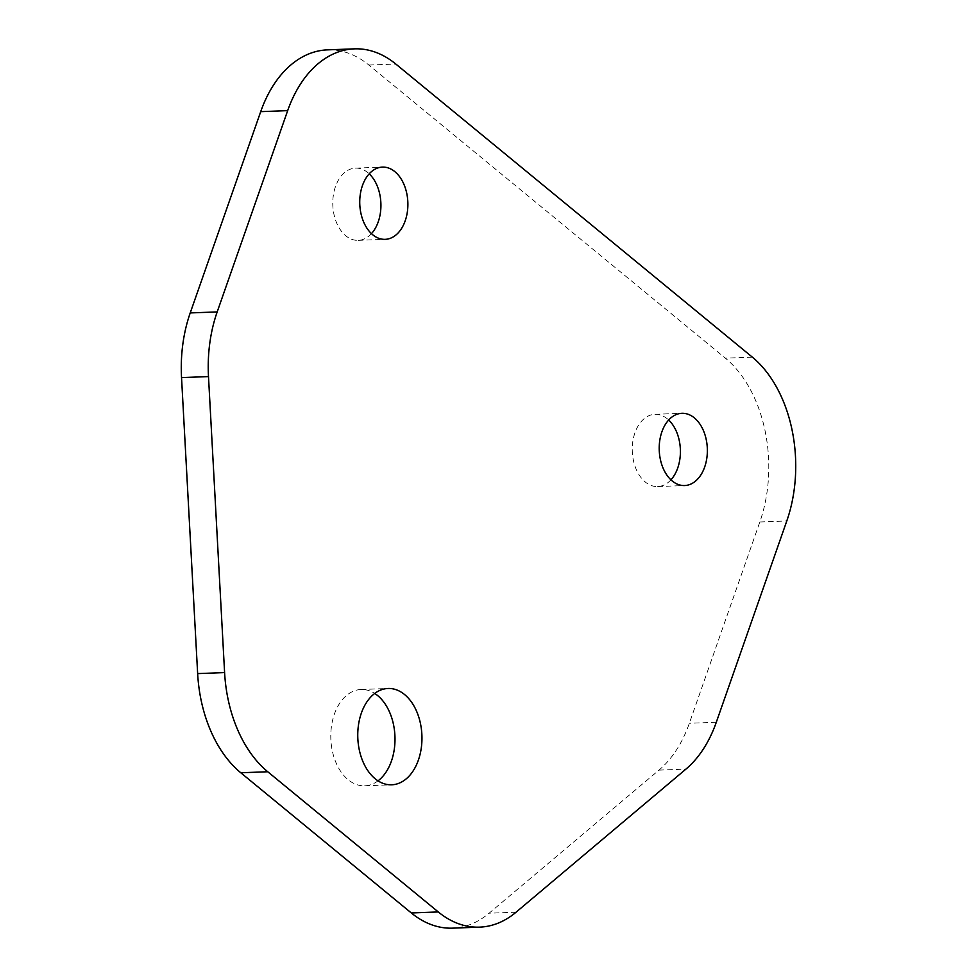 <?xml version="1.0" encoding="UTF-8"?>
<svg xmlns="http://www.w3.org/2000/svg" width="977" height="977" viewBox="0 0 977 977"><rect width="100%" height="100%" fill="white"/><g stroke="black" fill="none" stroke-linecap="round" stroke-linejoin="round"><path stroke-width="0.73" stroke-dasharray="4.88 3.66" d="M371.455 233.637A36.149 24.059 -92.2 0 1 358.217 240.354A36.149 24.059 -92.2 0 1 345.797 235.799A36.149 24.059 -92.2 0 1 333.304 195.583A36.149 24.059 -92.2 0 1 355.494 168.117A36.149 24.059 -92.2 0 1 367.902 172.673A36.149 24.059 -92.2 0 1 369.208 173.821M670.93 479.841A36.149 24.059 -92.2 0 1 657.68 486.558A36.149 24.059 -92.2 0 1 645.272 482.003A36.149 24.059 -92.2 0 1 632.778 441.787A36.149 24.059 -92.2 0 1 654.969 414.321A36.149 24.059 -92.2 0 1 667.376 418.877A36.149 24.059 -92.2 0 1 668.683 420.025M378.014 780.843A48.191 32.07 -92.2 0 1 364.702 785.813A48.191 32.07 -92.2 0 1 348.166 779.744A48.191 32.07 -92.2 0 1 331.496 726.119A48.191 32.07 -92.2 0 1 361.087 689.493A48.191 32.07 -92.2 0 1 374.741 693.45M327.49 49.864A120.489 80.187 -92.2 0 1 368.866 65.056L725.374 358.156A120.489 80.187 -92.2 0 1 759.837 521.987L689.347 723.273A120.489 80.187 -92.2 0 1 658.974 770.12L489.098 913.214A120.489 80.187 -92.2 0 1 452.681 928.15M759.837 521.987L786.79 520.973M716.3 722.259L689.347 723.273M516.051 912.213L489.098 913.214M658.974 770.12L685.939 769.107M368.866 65.056L395.819 64.042M752.339 357.142L725.374 358.156M358.217 240.354L385.17 239.341M657.68 486.558L684.645 485.545M364.702 785.813L391.667 784.8M361.087 689.493L388.052 688.48M654.969 414.321L681.922 413.308M355.494 168.117L382.459 167.104"/><path stroke-width="1.47" d="M394.867 171.659A36.149 24.059 -92.2 0 1 407.36 211.862A36.149 24.059 -92.2 0 1 385.17 239.341A36.149 24.059 -92.2 0 1 372.762 234.785A36.149 24.059 -92.2 0 1 360.269 194.57A36.149 24.059 -92.2 0 1 382.459 167.104A36.149 24.059 -92.2 0 1 394.867 171.659M369.208 173.821A36.149 24.059 -92.2 0 1 371.455 233.637M694.342 417.863A36.149 24.059 -92.2 0 1 706.835 458.066A36.149 24.059 -92.2 0 1 684.645 485.545A36.149 24.059 -92.2 0 1 672.237 480.989A36.149 24.059 -92.2 0 1 659.731 440.774A36.149 24.059 -92.2 0 1 681.922 413.308A36.149 24.059 -92.2 0 1 694.342 417.863M668.683 420.025A36.149 24.059 -92.2 0 1 670.93 479.841M404.6 694.562A48.191 32.07 -92.2 0 1 421.258 748.174A48.191 32.07 -92.2 0 1 391.667 784.8A48.191 32.07 -92.2 0 1 375.119 778.73A48.191 32.07 -92.2 0 1 358.461 725.117A48.191 32.07 -92.2 0 1 388.052 688.48A48.191 32.07 -92.2 0 1 404.6 694.562M374.741 693.45A48.191 32.07 -92.2 0 1 377.635 695.575A48.191 32.07 -92.2 0 1 395.001 738.844A48.191 32.07 -92.2 0 1 378.014 780.843M411.317 912.958L438.27 911.944A120.489 80.187 87.8 0 0 479.646 927.136L452.681 928.15A120.489 80.187 -92.2 0 1 411.317 912.958L240.794 772.77A120.489 80.187 -92.2 0 1 197.647 673.605L181.539 377.598A120.489 80.187 -92.2 0 1 190.222 312.933L260.712 111.647A120.489 80.187 -92.2 0 1 327.49 49.864L354.456 48.85A120.489 80.187 87.8 0 0 287.678 110.633L260.712 111.647M354.456 48.85A120.489 80.187 87.8 0 1 395.819 64.042L752.339 357.142A120.489 80.187 87.8 0 1 786.79 520.973L716.3 722.259A120.489 80.187 87.8 0 1 685.939 769.107L516.051 912.213A120.489 80.187 87.8 0 1 479.646 927.136M190.222 312.933L217.187 311.919L287.678 110.633M217.187 311.919A120.489 80.187 87.8 0 0 208.492 376.585L181.539 377.598M197.647 673.605L224.6 672.591L208.492 376.585M224.6 672.591A120.489 80.187 87.8 0 0 267.747 771.757L240.794 772.77M438.27 911.944L267.747 771.757"/></g></svg>

